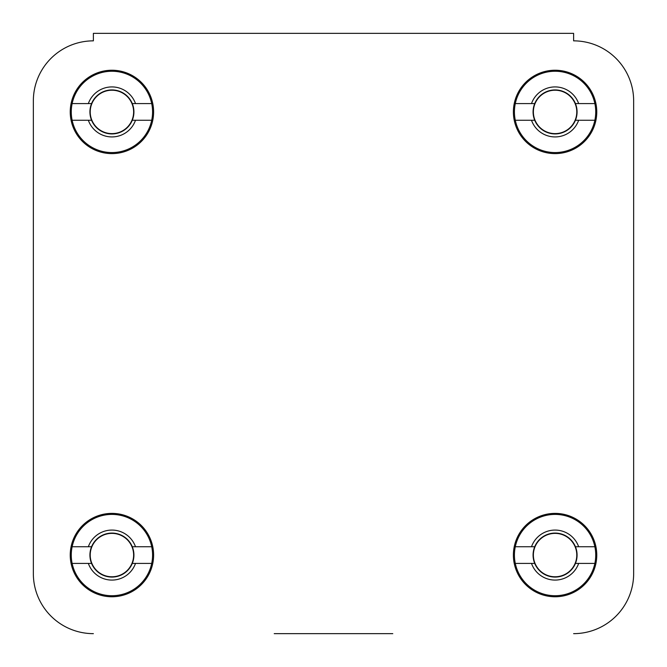 <?xml version="1.0" encoding="UTF-8"?>
<svg xmlns="http://www.w3.org/2000/svg" width="667" height="667" viewBox="0 0 667 667"><rect width="100%" height="100%" fill="white"/><g stroke="black" fill="none" stroke-linecap="round" stroke-linejoin="round"><path stroke-width="1" d="M392.78 633.65L274.22 633.65M33.35 100.884L33.35 573.62L33.35 100.884A60.03 60.03 0 0 1 93.38 40.854L93.38 33.35L573.62 33.35L573.62 40.854A60.03 60.03 0 0 1 633.65 100.884L633.65 573.62L633.65 100.884M153.61 555.077A41.688 41.688 0 0 0 111.923 513.39A41.688 41.688 0 0 0 70.235 555.077A41.688 41.688 0 0 0 111.923 596.765A41.688 41.688 0 0 0 153.61 555.077M596.765 555.077A41.688 41.688 0 0 0 555.077 513.39A41.688 41.688 0 0 0 513.39 555.077A41.688 41.688 0 0 0 555.077 596.765A41.688 41.688 0 0 0 596.765 555.077M596.765 111.923A41.688 41.688 0 0 0 555.077 70.235A41.688 41.688 0 0 0 513.39 111.923A41.688 41.688 0 0 0 555.077 153.61A41.688 41.688 0 0 0 596.765 111.923M153.61 111.923A41.688 41.688 0 0 0 111.923 70.235A41.688 41.688 0 0 0 70.235 111.923A41.688 41.688 0 0 0 111.923 153.61A41.688 41.688 0 0 0 153.61 111.923M633.65 573.62A60.03 60.03 0 0 1 573.62 633.65M93.38 633.65A60.03 60.03 0 0 1 33.35 573.62M151.709 546.74A40.645 40.645 0 0 1 111.923 595.723A40.645 40.645 0 0 1 72.136 546.74A40.645 40.645 0 0 1 151.709 546.74L132.283 546.74A22.003 22.003 0 0 1 111.923 577.08A22.003 22.003 0 0 1 91.562 546.74A22.003 22.003 0 0 1 132.283 546.74M151.709 563.415L135.501 563.415A25.012 25.012 0 0 1 88.344 563.415L72.136 563.415M135.501 563.415L132.283 563.415M72.136 546.74L88.344 546.74A25.012 25.012 0 0 1 135.501 546.74M88.344 546.74L91.562 546.74M91.562 563.415L88.344 563.415M151.709 103.585A40.645 40.645 0 0 1 111.923 152.568A40.645 40.645 0 0 1 72.136 103.585A40.645 40.645 0 0 1 151.709 103.585L132.283 103.585A22.003 22.003 0 0 1 111.923 133.925A22.003 22.003 0 0 1 91.562 103.585A22.003 22.003 0 0 1 132.283 103.585M151.709 120.26L135.501 120.26A25.012 25.012 0 0 1 88.344 120.26L72.136 120.26M135.501 120.26L132.283 120.26M72.136 103.585L88.344 103.585A25.012 25.012 0 0 1 135.501 103.585M88.344 103.585L91.562 103.585M91.562 120.26L88.344 120.26M594.864 103.585A40.645 40.645 0 0 1 555.077 152.568A40.645 40.645 0 0 1 515.291 103.585A40.645 40.645 0 0 1 594.864 103.585L575.438 103.585A22.003 22.003 0 0 1 555.077 133.925A22.003 22.003 0 0 1 534.717 103.585A22.003 22.003 0 0 1 575.438 103.585M594.864 120.26L578.656 120.26A25.012 25.012 0 0 1 531.499 120.26L515.291 120.26M578.656 120.26L575.438 120.26M515.291 103.585L531.499 103.585A25.012 25.012 0 0 1 578.656 103.585M531.499 103.585L534.717 103.585M534.717 120.26L531.499 120.26M594.864 546.74A40.645 40.645 0 0 1 555.077 595.723A40.645 40.645 0 0 1 515.291 546.74A40.645 40.645 0 0 1 594.864 546.74L575.438 546.74A22.003 22.003 0 0 1 555.077 577.08A22.003 22.003 0 0 1 534.717 546.74A22.003 22.003 0 0 1 575.438 546.74M594.864 563.415L578.656 563.415A25.012 25.012 0 0 1 531.499 563.415L515.291 563.415M578.656 563.415L575.438 563.415M515.291 546.74L531.499 546.74A25.012 25.012 0 0 1 578.656 546.74M531.499 546.74L534.717 546.74M534.717 563.415L531.499 563.415M90.22 555.077A21.703 21.703 0 0 1 111.923 533.375A21.703 21.703 0 0 1 133.625 555.077A21.703 21.703 0 0 1 111.923 576.78A21.703 21.703 0 0 1 90.22 555.077M90.22 111.923A21.703 21.703 0 0 1 111.923 90.22A21.703 21.703 0 0 1 133.625 111.923A21.703 21.703 0 0 1 111.923 133.625A21.703 21.703 0 0 1 90.22 111.923M533.375 111.923A21.703 21.703 0 0 1 555.077 90.22A21.703 21.703 0 0 1 576.78 111.923A21.703 21.703 0 0 1 555.077 133.625A21.703 21.703 0 0 1 533.375 111.923M533.375 555.077A21.703 21.703 0 0 1 555.077 533.375A21.703 21.703 0 0 1 576.78 555.077A21.703 21.703 0 0 1 555.077 576.78A21.703 21.703 0 0 1 533.375 555.077"/></g></svg>
